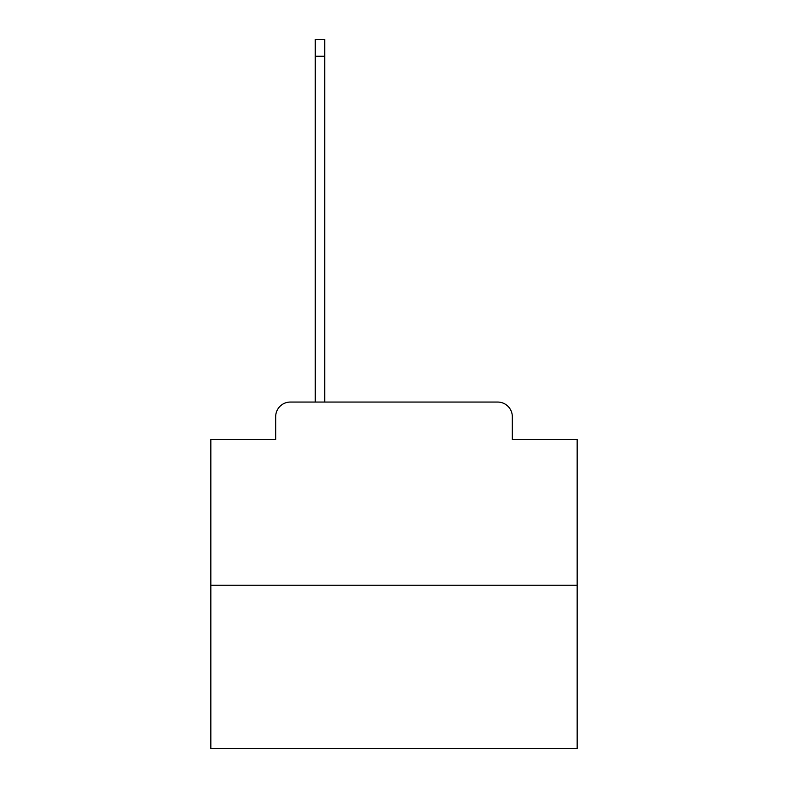 <?xml version="1.0" encoding="UTF-8"?>
<svg xmlns="http://www.w3.org/2000/svg" width="788" height="788" viewBox="0 0 788 788"><rect width="100%" height="100%" fill="white"/><g stroke="black" fill="none" stroke-linecap="round" stroke-linejoin="round"><path stroke-width="1.18" d="M275.682 416.714L275.682 439.428L275.682 416.714A14.657 14.657 0 0 1 290.329 402.057L315.239 402.057L315.239 39.4L324.764 39.4L324.764 56.253L315.239 56.253M577.161 585.218L210.839 585.218L210.839 748.6L577.161 748.6L577.161 439.428L512.318 439.428L512.318 416.714A14.657 14.657 0 0 0 497.671 402.057L290.329 402.057M210.839 585.218L210.839 439.428L275.682 439.428M324.764 56.253L324.764 402.057L497.671 402.057M512.318 439.428L512.318 416.714"/></g></svg>
